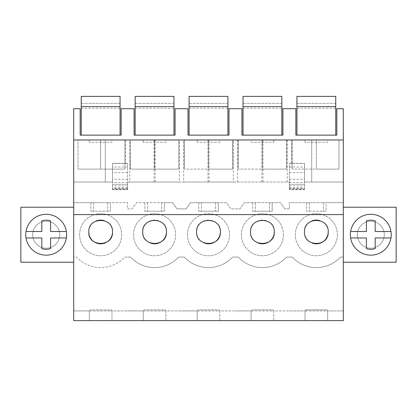 <?xml version="1.0" encoding="UTF-8"?>
<svg xmlns="http://www.w3.org/2000/svg" width="417" height="417" viewBox="0 0 417 417"><rect width="100%" height="100%" fill="white"/><g stroke="black" fill="none" stroke-linecap="round" stroke-linejoin="round"><path stroke-width="0.31" stroke-dasharray="2.08 1.56" d="M73.694 320.621L73.694 257.086L76.556 257.086A32.87 32.87 0 0 0 124.751 257.086L127.618 257.086L124.751 257.086A32.87 32.87 0 0 1 76.556 257.086L73.694 257.086L73.694 182.036L112.517 182.036L112.517 189.224L112.517 163.339L112.517 182.036L105.282 182.036L105.282 139.976L105.282 182.036L73.694 182.036L73.694 108.701L80.163 108.701L80.163 135.124L121.144 135.124L121.144 108.701L134.086 108.701L134.086 135.124L175.067 135.124L175.067 108.701L188.01 108.701L188.01 135.124L228.99 135.124L228.99 108.701L241.933 108.701L241.933 135.124L282.914 135.124L282.914 108.701L295.856 108.701L295.856 135.124L336.837 135.124L336.837 108.701L343.306 108.701L343.306 182.036L304.483 182.036L304.483 189.224L304.483 163.339L304.483 182.036L343.306 182.036L343.306 202.672L326.104 202.672L326.104 211.21L306.584 211.21L326.104 211.21L326.104 202.672L289.382 202.672L289.382 208.891L284.842 208.891L280.485 202.672L272.181 202.672L272.181 211.21L252.66 211.21L272.181 211.21L272.181 202.672L244.357 202.672L239.999 208.891L230.919 208.891L226.561 202.672L218.258 202.672L218.258 211.21L198.742 211.21L218.258 211.21L218.258 202.672L190.439 202.672L186.081 208.891L177.001 208.891L172.643 202.672L164.34 202.672L164.34 211.21L144.819 211.21L164.34 211.21L164.34 202.672L136.515 202.672L132.158 208.891L127.618 208.891L127.618 202.672L110.416 202.672L110.416 211.21L90.896 211.21L110.416 211.21L110.416 202.672L73.694 202.672L127.618 202.672L127.618 208.891L132.158 208.891L136.515 202.672L172.643 202.672L177.001 208.891L186.081 208.891L190.439 202.672L226.561 202.672L230.919 208.891L239.999 208.891L244.357 202.672L280.485 202.672L284.842 208.891L289.382 208.891L289.382 202.672L343.306 202.672L343.306 257.086L340.444 257.086A32.87 32.87 0 0 1 292.249 257.086L286.521 257.086A32.87 32.87 0 0 1 238.326 257.086L232.597 257.086A32.87 32.87 0 0 1 184.403 257.086L178.674 257.086A32.87 32.87 0 0 1 130.479 257.086L127.618 257.086L130.479 257.086A32.87 32.87 0 0 0 178.674 257.086L184.403 257.086A32.87 32.87 0 0 0 232.597 257.086L238.326 257.086A32.87 32.87 0 0 0 286.521 257.086L292.249 257.086A32.87 32.87 0 0 0 340.444 257.086L343.306 257.086L343.306 310.91L327.131 310.91L327.131 309.836L305.562 309.836L327.131 309.836L327.131 310.91L305.562 310.91L305.562 309.836L305.562 310.91L289.382 310.91L343.306 310.91L343.306 320.621L327.668 320.621L327.668 310.91L327.668 320.621L305.02 320.621L305.02 310.91L305.02 320.621L273.745 320.621L273.745 310.91L289.382 310.91L273.208 310.91L273.208 309.836L251.639 309.836L273.208 309.836L273.208 310.91L251.639 310.91L251.639 309.836L251.639 310.91L235.459 310.91L273.745 310.91L273.745 320.621L251.097 320.621L251.097 310.91L251.097 320.621L219.822 320.621L219.822 310.91L235.459 310.91L219.285 310.91L219.285 309.836L197.715 309.836L219.285 309.836L219.285 310.91L197.715 310.91L197.715 309.836L197.715 310.91L181.541 310.91L219.822 310.91L219.822 320.621L197.178 320.621L197.178 310.91L197.178 320.621L165.903 320.621L165.903 310.91L181.541 310.91L165.361 310.91L165.361 309.836L143.792 309.836L165.361 309.836L165.361 310.91L143.792 310.91L143.792 309.836L143.792 310.91L127.618 310.91L165.903 310.91L165.903 320.621L143.255 320.621L143.255 310.91L143.255 320.621L111.98 320.621L111.98 310.91L127.618 310.91L111.438 310.91L111.438 309.836L89.869 309.836L111.438 309.836L111.438 310.91L89.869 310.91L89.869 309.836L89.869 310.91L73.694 310.91L111.98 310.91L111.98 320.621L89.332 320.621L89.332 310.91L89.332 320.621L73.694 320.621M73.694 207.233L73.694 262.23L73.694 207.233L20.85 207.233L20.85 262.23L73.694 262.23M306.584 202.672L306.584 211.21L306.584 202.672M90.896 202.672L90.896 211.21L90.896 202.672M144.819 202.672L144.819 211.21L144.819 202.672M198.742 202.672L198.742 211.21L198.742 202.672M252.66 202.672L252.66 211.21L252.66 202.672M79.626 234.729A21.027 21.027 0 0 1 100.653 213.702A21.027 21.027 0 0 1 121.686 234.729A21.027 21.027 0 0 1 100.653 255.762A21.027 21.027 0 0 1 79.626 234.729A21.027 21.027 0 0 1 100.653 213.702A21.027 21.027 0 0 1 121.686 234.729A21.027 21.027 0 0 1 100.653 255.762A21.027 21.027 0 0 1 79.626 234.729M187.473 234.729A21.027 21.027 0 0 1 208.5 213.702A21.027 21.027 0 0 1 229.527 234.729A21.027 21.027 0 0 1 208.5 255.762A21.027 21.027 0 0 1 187.473 234.729A21.027 21.027 0 0 1 208.5 213.702A21.027 21.027 0 0 1 229.527 234.729A21.027 21.027 0 0 1 208.5 255.762A21.027 21.027 0 0 1 187.473 234.729M337.374 234.729A21.027 21.027 0 0 1 316.347 255.762A21.027 21.027 0 0 1 295.314 234.729A21.027 21.027 0 0 1 316.347 213.702A21.027 21.027 0 0 1 337.374 234.729A21.027 21.027 0 0 1 316.347 255.762A21.027 21.027 0 0 1 295.314 234.729A21.027 21.027 0 0 1 316.347 213.702A21.027 21.027 0 0 1 337.374 234.729M283.451 234.729A21.027 21.027 0 0 1 262.423 255.762A21.027 21.027 0 0 1 241.391 234.729A21.027 21.027 0 0 1 262.423 213.702A21.027 21.027 0 0 1 283.451 234.729A21.027 21.027 0 0 1 262.423 255.762A21.027 21.027 0 0 1 241.391 234.729A21.027 21.027 0 0 1 262.423 213.702A21.027 21.027 0 0 1 283.451 234.729M133.549 234.729A21.027 21.027 0 0 1 154.577 213.702A21.027 21.027 0 0 1 175.609 234.729A21.027 21.027 0 0 1 154.577 255.762A21.027 21.027 0 0 1 133.549 234.729A21.027 21.027 0 0 1 154.577 213.702A21.027 21.027 0 0 1 175.609 234.729A21.027 21.027 0 0 1 154.577 255.762A21.027 21.027 0 0 1 133.549 234.729M154.04 139.976L154.04 182.036L179.383 182.036L179.383 139.976L129.776 139.976L129.776 182.036L127.618 182.036L127.618 163.339L127.618 189.224L127.618 182.036L289.382 182.036L289.382 189.052L304.483 189.052M127.618 189.052L112.517 189.052M233.306 139.976L207.963 139.976L207.963 182.036L233.306 182.036L233.306 139.976L311.718 139.976L311.718 182.036L311.718 139.976L343.306 139.976L129.776 139.976M207.963 139.976L183.694 139.976L183.694 182.036L179.383 182.036M179.383 139.976L183.694 139.976M124.824 139.976L100.653 139.976L124.923 139.976L124.923 169.099L78.01 169.099L124.824 169.099M78.01 139.976L100.653 139.976L78.01 139.976L78.01 169.099L78.01 139.976M262.423 139.976L286.688 139.976L238.159 139.976L262.423 139.976L262.423 169.099L238.159 169.099L286.688 169.099L262.423 169.099L262.423 139.976M238.258 139.976L238.258 169.099M178.742 139.976L154.577 139.976L178.841 139.976L178.841 169.099L130.312 169.099L178.742 169.099M130.412 139.976L154.577 139.976L130.312 139.976L130.412 169.099M208.5 139.976L232.764 139.976L184.236 139.976L208.5 139.976L208.5 169.099L184.236 169.099L232.764 169.099L208.5 169.099L208.5 139.976M184.335 139.976L184.335 169.099M316.347 139.976L292.077 139.976L316.347 139.976L316.347 169.099L338.99 169.099L292.077 169.099L316.347 169.099L316.347 139.976M292.176 139.976L292.176 169.099M73.694 139.976L343.306 139.976M111.98 139.976L89.332 139.976L111.98 139.976L111.98 142.27L89.332 142.27L111.98 142.27L111.98 139.976M219.822 139.976L197.178 139.976L219.822 139.976L219.822 142.27L197.178 142.27L219.822 142.27L219.822 139.976M165.903 139.976L143.255 139.976L165.903 139.976L165.903 142.27L143.255 142.27L165.903 142.27L165.903 139.976M251.097 139.976L273.745 139.976L251.097 139.976L251.097 142.27L273.745 142.27L251.097 142.27L251.097 139.976M327.668 139.976L305.02 139.976L327.668 139.976L327.668 142.27L305.02 142.27L327.668 142.27L327.668 139.976M39.73 246.562A13.48 13.48 0 0 0 58.026 241.193A13.48 13.48 0 0 0 52.657 222.902A13.48 13.48 0 0 0 34.361 228.271A13.48 13.48 0 0 0 39.73 246.562A13.48 13.48 0 0 1 34.361 228.271A13.48 13.48 0 0 1 52.657 222.902A13.48 13.48 0 0 1 58.026 241.193A13.48 13.48 0 0 1 39.73 246.562A13.48 13.48 0 0 1 34.361 228.271A13.48 13.48 0 0 1 52.657 222.902A13.48 13.48 0 0 1 58.026 241.193A13.48 13.48 0 0 1 39.73 246.562A13.48 13.48 0 0 1 34.361 228.271A13.48 13.48 0 0 1 52.657 222.902A13.48 13.48 0 0 1 58.026 241.193A13.48 13.48 0 0 1 39.73 246.562M107.722 202.672L107.722 211.21L107.722 202.672M93.59 202.672L93.59 211.21L93.59 202.672M112.517 189.224L112.517 189.73L127.618 189.73L127.618 189.224L112.517 189.224M127.618 184.335L112.517 184.335L127.618 184.335M125.46 163.339L112.517 163.339L127.618 163.339L125.46 163.339L125.46 139.976M100.653 139.976L100.653 169.099L100.653 139.976M89.332 139.976L89.332 142.27L89.332 139.976M112.517 231.915A11.864 11.864 0 0 0 103.645 220.463M96.442 220.854A11.864 11.864 0 0 0 88.79 231.977M36.399 252.66A20.433 20.433 0 0 1 28.262 224.935A20.433 20.433 0 0 1 55.987 216.798A20.433 20.433 0 0 1 64.124 244.529A20.433 20.433 0 0 1 36.399 252.66A20.433 20.433 0 0 1 28.262 224.935A20.433 20.433 0 0 1 55.987 216.798A20.433 20.433 0 0 1 64.124 244.529A20.433 20.433 0 0 1 36.399 252.66A20.433 20.433 0 0 0 66.366 231.498A20.433 20.433 0 0 0 26.021 231.498A20.433 20.433 0 0 0 36.399 252.66M127.618 167.019L112.517 167.019M127.618 163.448L112.517 163.448M343.306 207.233L343.306 262.23L396.15 262.23L396.15 207.233L343.306 207.233L343.306 262.23M377.27 246.562A13.48 13.48 0 0 0 382.639 228.271A13.48 13.48 0 0 0 364.343 222.902A13.48 13.48 0 0 0 358.974 241.193A13.48 13.48 0 0 0 377.27 246.562A13.48 13.48 0 0 1 358.974 241.193A13.48 13.48 0 0 1 364.343 222.902A13.48 13.48 0 0 1 382.639 228.271A13.48 13.48 0 0 1 377.27 246.562M323.41 202.672L323.41 211.21L323.41 202.672M309.278 202.672L309.278 211.21L309.278 202.672M289.382 189.052L289.382 184.335L304.483 184.335L289.382 184.335L289.382 189.224L289.382 167.019L304.483 167.019M304.483 189.73L304.483 189.224L289.382 189.224L289.382 189.73L304.483 189.73M287.224 139.976L287.224 182.036L289.382 182.036L289.382 163.339L304.483 163.339L291.54 163.339L291.54 139.976M289.382 167.019L289.382 163.339L291.54 163.339M338.99 139.976L338.99 169.099L338.99 139.976M305.02 139.976L305.02 142.27L305.02 139.976M328.21 231.915A11.864 11.864 0 0 0 319.333 220.463M312.135 220.854A11.864 11.864 0 0 0 312.26 243.08M380.601 252.66A20.433 20.433 0 0 1 352.876 244.529A20.433 20.433 0 0 1 361.013 216.798A20.433 20.433 0 0 1 388.738 224.935A20.433 20.433 0 0 1 380.601 252.66M289.382 163.448L304.483 163.448M154.04 182.036L129.776 182.036M207.963 182.036L183.694 182.036M233.306 182.036L287.224 182.036M154.577 139.976L154.577 169.099L154.577 139.976M161.64 202.672L161.64 211.21L161.64 202.672M147.514 202.672L147.514 211.21L147.514 202.672M143.255 139.976L143.255 142.27L143.255 139.976M166.44 231.915A11.864 11.864 0 0 0 154.545 220.082A11.864 11.864 0 0 0 150.49 243.08M237.617 139.976L237.617 182.036M232.665 139.976L232.665 169.099M215.563 202.672L215.563 211.21L215.563 202.672M201.437 202.672L201.437 211.21L201.437 202.672M197.178 139.976L197.178 142.27L197.178 139.976M220.364 231.915A11.864 11.864 0 0 0 208.469 220.082A11.864 11.864 0 0 0 204.408 243.08M286.588 139.976L286.588 169.099M269.486 202.672L269.486 211.21L269.486 202.672M255.36 202.672L255.36 211.21L255.36 202.672M273.745 139.976L273.745 142.27L273.745 139.976M274.287 231.915A11.864 11.864 0 0 0 262.392 220.082A11.864 11.864 0 0 0 258.332 243.08M81.242 103.322L81.242 96.379L81.242 103.322L120.065 103.322L120.065 108.243L120.065 96.379L120.065 103.322L81.242 103.322M81.242 106.627L81.242 96.379L120.065 96.379L120.065 135.124L81.242 135.124L81.242 106.627L120.065 106.627M81.242 96.379L120.065 96.379L81.242 96.379M81.242 135.124L120.065 135.124M135.165 103.322L135.165 96.379L135.165 103.322L173.988 103.322L173.988 108.243L173.988 96.379L173.988 103.322L135.165 103.322M135.165 106.627L135.165 96.379L173.988 96.379L173.988 135.124L135.165 135.124L135.165 106.627L173.988 106.627M135.165 96.379L173.988 96.379L135.165 96.379M135.165 135.124L173.988 135.124M189.089 103.322L189.089 96.379L189.089 103.322L227.911 103.322L227.911 108.243L227.911 96.379L227.911 103.322L189.089 103.322M189.089 106.627L189.089 96.379L227.911 96.379L227.911 135.124L189.089 135.124L189.089 106.627L227.911 106.627M189.089 96.379L227.911 96.379L189.089 96.379M189.089 135.124L227.911 135.124M243.012 103.322L243.012 96.379L243.012 103.322L281.835 103.322L281.835 108.243L281.835 96.379L281.835 103.322L243.012 103.322M243.012 106.627L243.012 96.379L281.835 96.379L281.835 135.124L243.012 135.124L243.012 106.627L281.835 106.627M243.012 96.379L281.835 96.379L243.012 96.379M243.012 135.124L281.835 135.124M296.935 103.322L296.935 96.379L296.935 103.322L335.758 103.322L335.758 108.243L335.758 96.379L335.758 103.322L296.935 103.322M296.935 106.627L296.935 96.379L335.758 96.379L335.758 135.124L296.935 135.124L296.935 106.627L335.758 106.627M296.935 96.379L335.758 96.379L296.935 96.379M296.935 135.124L335.758 135.124M66.366 231.498L50.577 231.498L50.577 220.848A14.559 14.559 0 0 0 41.815 220.848L41.815 231.498L26.021 231.498M66.366 237.966L50.577 237.966L50.577 248.615A14.559 14.559 0 0 1 41.815 248.615L41.815 237.966L26.021 237.966M380.601 216.798A20.433 20.433 0 0 1 388.738 244.529A20.433 20.433 0 0 1 361.013 252.66A20.433 20.433 0 0 1 352.876 224.935A20.433 20.433 0 0 1 380.601 216.798M377.27 222.902A13.48 13.48 0 0 1 382.639 241.193A13.48 13.48 0 0 1 364.343 246.562A13.48 13.48 0 0 1 358.974 228.271A13.48 13.48 0 0 1 377.27 222.902A13.48 13.48 0 0 1 382.639 241.193A13.48 13.48 0 0 1 364.343 246.562A13.48 13.48 0 0 1 358.974 228.271A13.48 13.48 0 0 1 377.27 222.902M370.807 214.302A20.433 20.433 0 0 0 350.634 237.966L350.634 237.966A20.433 20.433 0 0 0 370.807 255.162M350.634 231.498L366.423 231.498L366.423 220.848A14.559 14.559 0 0 1 375.185 220.848L375.185 231.498L390.979 231.498M390.979 237.966L375.185 237.966L375.185 248.615A14.559 14.559 0 0 1 366.423 248.615L366.423 237.966L350.634 237.966M127.618 185.914L112.517 185.914M127.618 188.15L112.517 188.15M127.618 187.921L112.517 187.921M127.618 182.51L112.517 182.51M127.618 179.32L112.517 179.32M127.618 172.581L112.517 172.581M289.382 185.914L304.483 185.914M289.382 188.15L304.483 188.15M289.382 187.921L304.483 187.921M289.382 182.51L304.483 182.51M289.382 179.32L304.483 179.32M289.382 172.581L304.483 172.581M155.119 139.976L155.119 182.036M209.037 139.976L209.037 182.036M261.881 139.976L261.881 182.036M262.96 139.976L262.96 182.036M124.923 139.976L124.923 169.099L124.923 139.976M292.077 139.976L292.077 169.099L292.077 139.976M178.841 139.976L178.841 169.099L178.841 139.976M130.312 139.976L130.312 169.099L130.312 139.976M232.764 139.976L232.764 169.099L232.764 139.976M184.236 139.976L184.236 169.099L184.236 139.976M286.688 139.976L286.688 169.099L286.688 139.976M238.159 139.976L238.159 169.099L238.159 139.976M81.242 108.243L120.065 108.243M135.165 108.243L173.988 108.243M189.089 108.243L227.911 108.243M243.012 108.243L281.835 108.243M296.935 108.243L335.758 108.243"/><path stroke-width="0.63" d="M343.306 214.599L343.306 320.621L73.694 320.621L73.694 214.599L343.306 214.599L343.306 108.701L336.837 108.701L336.837 135.124L295.856 135.124L295.856 108.701L282.914 108.701L282.914 135.124L241.933 135.124L241.933 108.701L228.99 108.701L228.99 135.124L188.01 135.124L188.01 108.701L175.067 108.701L175.067 135.124L134.086 135.124L134.086 108.701L121.144 108.701L121.144 135.124L80.163 135.124L80.163 108.701L73.694 108.701L73.694 214.599M73.694 139.976L343.306 139.976M112.517 231.915C113.288 216.632 87.94 216.699 88.79 231.977A11.864 11.864 0 0 0 100.685 243.809A11.864 11.864 0 0 0 112.517 231.915C113.361 247.192 88.029 247.26 88.79 231.977M166.44 231.915C167.285 247.192 141.952 247.26 142.713 231.977C141.858 216.699 167.212 216.632 166.44 231.915A11.864 11.864 0 0 1 150.49 243.08M274.287 231.915C275.058 216.632 249.705 216.699 250.56 231.977C249.799 247.26 275.131 247.192 274.287 231.915A11.864 11.864 0 0 1 258.332 243.08M220.364 231.915C221.208 247.192 195.875 247.26 196.636 231.977C195.782 216.699 221.135 216.632 220.364 231.915A11.864 11.864 0 0 1 204.408 243.08M328.21 231.915C329.049 247.192 303.717 247.26 304.483 231.977C303.628 216.699 328.982 216.632 328.21 231.915A11.864 11.864 0 0 1 312.26 243.08M73.694 262.23L20.85 262.23L20.85 207.233L73.694 207.233M55.987 216.798A20.433 20.433 0 0 0 28.262 224.935A20.433 20.433 0 0 0 36.399 252.66A20.433 20.433 0 0 0 64.124 244.529A20.433 20.433 0 0 0 55.987 216.798M103.645 220.463A11.864 11.864 0 0 0 96.442 220.854M343.306 262.23L396.15 262.23L396.15 207.233L343.306 207.233M361.013 216.798A20.433 20.433 0 0 0 352.876 244.529A20.433 20.433 0 0 0 380.601 252.66A20.433 20.433 0 0 0 388.738 224.935A20.433 20.433 0 0 0 361.013 216.798M319.333 220.463A11.864 11.864 0 0 0 312.135 220.854M81.242 106.627L120.065 106.627L120.065 96.379L81.242 96.379L81.242 135.124M120.065 106.627L120.065 135.124M135.165 106.627L173.988 106.627L173.988 96.379L135.165 96.379L135.165 135.124M173.988 106.627L173.988 135.124M189.089 106.627L227.911 106.627L227.911 96.379L189.089 96.379L189.089 135.124M227.911 106.627L227.911 135.124M243.012 106.627L281.835 106.627L281.835 96.379L243.012 96.379L243.012 135.124M281.835 106.627L281.835 135.124M296.935 106.627L335.758 106.627L335.758 96.379L296.935 96.379L296.935 135.124M335.758 106.627L335.758 135.124M66.366 237.966L50.577 237.966L50.577 248.615A14.559 14.559 0 0 1 41.815 248.615L41.815 237.966L26.021 237.966M26.021 231.498L41.815 231.498L41.815 220.848A14.559 14.559 0 0 1 50.577 220.848L50.577 231.498L66.366 231.498M370.807 255.162A20.433 20.433 0 0 0 390.979 237.966L375.185 237.966L375.185 248.615A14.559 14.559 0 0 1 366.423 248.615L366.423 237.966L350.634 237.966M350.634 231.498L366.423 231.498L366.423 220.848A14.559 14.559 0 0 1 375.185 220.848L375.185 231.498L390.979 231.498A20.433 20.433 0 0 0 370.807 214.302M390.979 237.966A20.433 20.433 0 0 0 390.979 231.498"/></g></svg>
